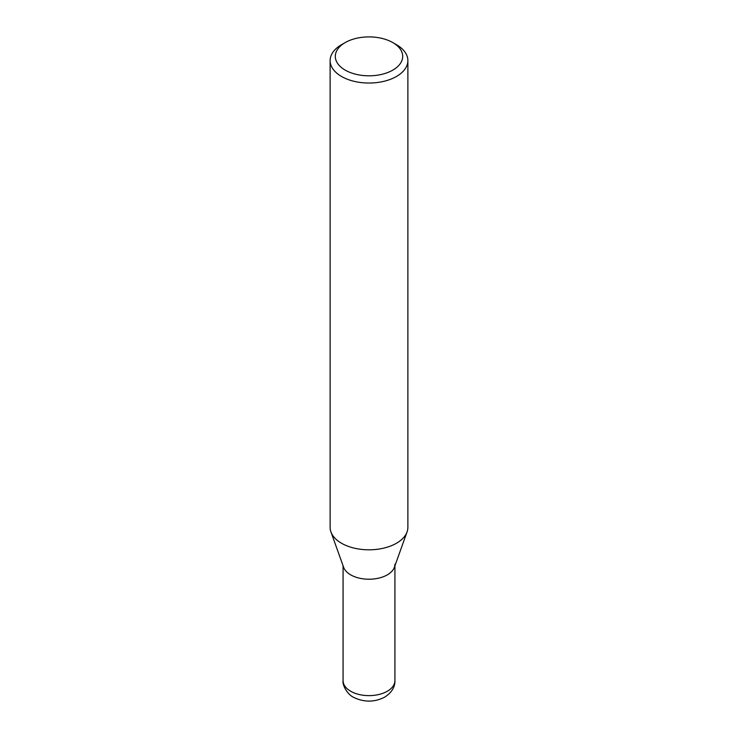 <?xml version="1.0" encoding="UTF-8"?>
<svg xmlns="http://www.w3.org/2000/svg" width="738" height="738" viewBox="0 0 738 738"><rect width="100%" height="100%" fill="white"/><g stroke="black" fill="none" stroke-linecap="round" stroke-linejoin="round"><path stroke-width="1.11" d="M407.025 532.043L394.378 567.301A25.922 14.963 180 0 1 387.33 574.847A25.922 14.963 180 0 1 361.574 578.601A25.922 14.963 180 0 1 343.622 567.301L330.975 532.043M392.828 42.601L396.49 44.714A38.874 22.444 180 0 1 407.874 60.59A38.874 22.444 180 0 1 396.49 76.457A38.874 22.444 180 0 1 354.12 81.328A38.874 22.444 180 0 1 330.126 60.59A38.874 22.444 180 0 1 341.51 44.714L345.172 42.601A33.699 19.456 180 0 1 392.828 42.601A33.699 19.456 180 0 1 392.828 70.11A33.699 19.456 180 0 1 345.172 70.11A33.699 19.456 180 0 1 345.172 42.601L341.51 44.714M407.874 60.59L407.874 527.366A38.874 22.444 180 0 1 396.49 543.233A38.874 22.444 180 0 1 354.12 548.103A38.874 22.444 180 0 1 330.126 527.366L330.126 60.59M407.072 531.913A38.874 22.444 180 0 1 396.49 543.233M394.922 564.266A25.922 14.963 180 0 1 387.33 574.847M394.922 565.797L394.922 680.657A25.922 14.963 180 0 1 387.33 691.238A25.922 14.963 180 0 1 359.083 694.486A25.922 14.963 180 0 1 343.078 680.657L343.078 565.797M394.922 680.657C395.125 687.06 391.703 692.567 384.646 697.17C374.673 702.225 364.563 702.401 354.332 697.705C346.094 694.098 342.155 683.453 343.078 680.657"/></g></svg>
